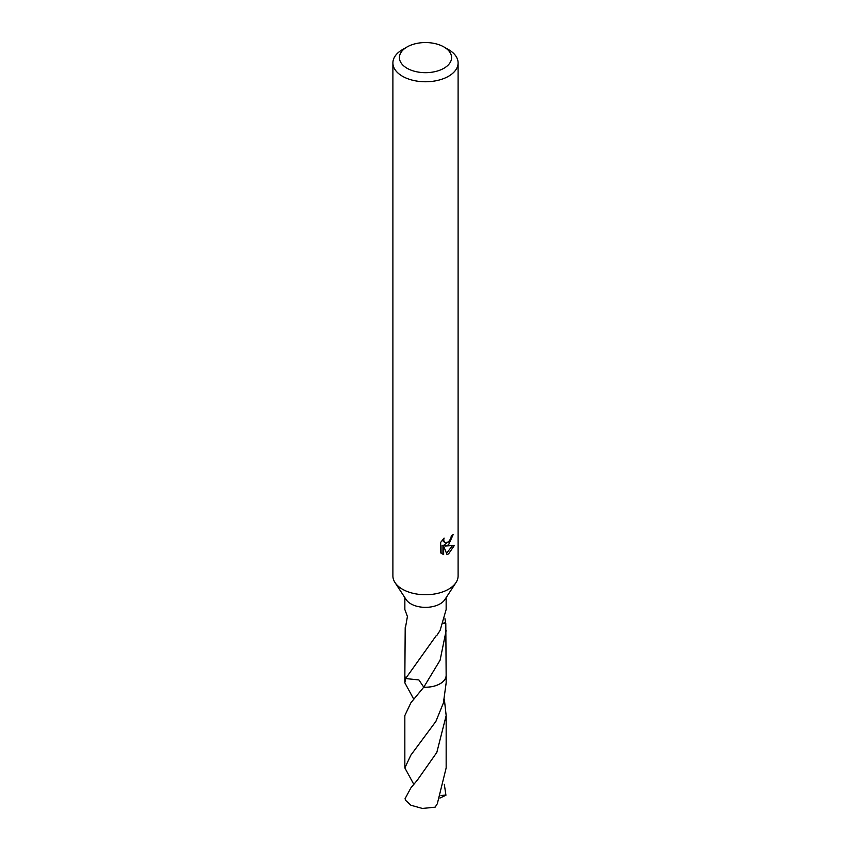 <?xml version="1.0" encoding="UTF-8"?>
<svg xmlns="http://www.w3.org/2000/svg" width="851" height="851" viewBox="0 0 851 851"><rect width="100%" height="100%" fill="white"/><g stroke="black" fill="none" stroke-linecap="round" stroke-linejoin="round"><path stroke-width="1.28" d="M443.945 46.965L448.562 49.624A32.604 18.828 180 0 1 458.104 62.931L458.104 575.904A32.604 18.828 180 0 1 455.998 582.563A32.604 18.828 180 0 1 448.562 589.211A32.604 18.828 180 0 1 395.002 582.563A32.604 18.828 180 0 1 392.896 575.904L392.896 62.931A32.604 18.828 180 0 1 402.438 49.624L407.055 46.965A26.083 15.063 180 0 1 443.945 46.965A26.083 15.063 180 0 1 443.945 68.261A26.083 15.063 180 0 1 407.055 68.261A26.083 15.063 180 0 1 407.055 46.965L402.438 49.624M455.998 582.563L444.818 599.647A20.647 11.925 180 0 1 440.105 603.859A20.647 11.925 180 0 1 406.182 599.647L395.002 582.563M448.562 544.842L445.435 546.012L454.37 545.448L448.562 553.895L447.02 554.544L443.648 546.108L443.648 554.618L440.669 552.873L440.669 542.364L444.094 538.119L443.626 540.204L444.892 542.693L448.562 542.023L450.913 538.257L451.253 536.077A32.604 18.828 0 0 0 453.243 534.428L448.562 544.842M458.104 62.931A32.604 18.828 180 0 1 448.562 76.25A32.604 18.828 180 0 1 413.022 80.324A32.604 18.828 180 0 1 392.896 62.931M444.945 618.677L445.626 622.794A20.647 11.925 180 0 1 445.796 623.24L446.147 675.29A20.647 11.925 180 0 1 440.105 683.715A20.647 11.925 180 0 1 423.766 687.172L418.894 679.928L405.619 678.555A20.658 11.925 180 0 1 404.853 674.917M446.147 674.917A20.658 11.925 180 0 1 440.116 683.736A20.658 11.925 180 0 1 423.745 687.193L410.884 702.777L404.831 715.585L404.842 767.9L410.884 755.103L435.925 721.34L443.403 702.947L446.169 682.81L446.169 675.3A20.669 11.935 180 0 1 423.766 687.193L440.105 660.174L446.147 630.463M413.777 699.203L404.831 682.8L405.629 678.545A20.647 11.925 180 0 1 404.853 675.29L405.204 627.666A20.647 11.925 180 0 0 405.374 628.123L407.416 616.507L404.853 609.507L404.853 597.604M404.831 682.8L404.831 675.3A20.669 11.935 180 0 0 405.608 678.555L436.276 635.591A20.647 11.925 0 0 0 436.914 635.357L440.105 630.421L446.147 609.507L446.147 597.604M449.934 540.417L443.882 545.119L445.435 546.012M451.168 537.183L451.434 535.939M444.903 542.693L442.18 540.215M441.318 553.469L442.073 553.714L442.073 545.204L443.648 546.108M446.53 553.267L452.328 545.853M442.073 553.714L443.648 554.618M443.414 623.549L445.796 623.24M445.626 622.794A13.765 7.946 0 0 0 443.594 623.081M410.895 787.877L405.065 798.685A20.647 11.925 180 0 0 405.799 800.536L410.895 805.237L422.404 808.45L435.127 807.173L437.308 803.769L446.158 767.91L446.169 715.595L436.818 752.433L417.543 779.878L410.895 787.877M444.339 699.214L446.169 715.595M446.147 674.758A20.669 11.935 180 0 1 446.169 675.3M444.318 784.335L445.935 795.238L439.935 798.057M413.809 784.324L404.842 767.9M445.935 795.047L440.946 795.525M404.831 675.3A20.669 11.935 180 0 1 404.853 674.758"/></g></svg>

